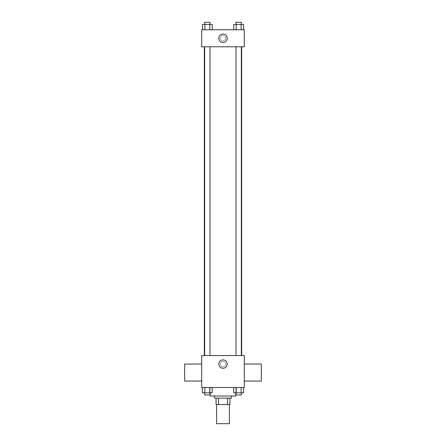 <?xml version="1.0" encoding="UTF-8"?>
<svg xmlns="http://www.w3.org/2000/svg" width="446" height="446" viewBox="0 0 446 446"><rect width="100%" height="100%" fill="white"/><g stroke="black" fill="none" stroke-linecap="round" stroke-linejoin="round"><path stroke-width="0.33" stroke-dasharray="2.23 1.67" d="M229.389 423.7L216.611 423.7M229.389 404.533L216.611 404.533L229.389 404.533M218.518 404.533L216.081 404.533L216.081 398.144L218.518 398.144L218.518 404.533L229.919 404.533M227.482 398.144L218.518 398.144L227.482 398.144L227.482 404.533M218.518 398.144L216.081 398.144M214.481 398.144L231.519 398.144M223 396.015L214.481 396.015L223 396.015M235.778 396.015L210.222 396.015M235.778 387.502L210.222 387.502L235.778 387.502L235.778 392.826M202.412 387.502L202.412 392.826L204.87 392.826L202.412 392.826L204.87 392.826L204.87 387.502L209.787 387.502L202.412 387.502L212.246 387.502L204.87 387.502L204.87 392.826L212.246 392.826L209.787 392.826L212.246 392.826L212.246 387.502L209.787 387.502L212.246 387.502L209.787 387.502L209.787 392.826L204.87 392.826L209.787 392.826L209.787 387.502L212.246 387.502L204.87 387.502L212.246 387.502M201.703 387.502L244.296 387.502L244.296 355.557L201.703 355.557L201.703 387.502M233.754 387.502L233.754 392.826L236.213 392.826L233.754 392.826L236.213 392.826L236.213 387.502L241.13 387.502L233.754 387.502L243.588 387.502L236.213 387.502L236.213 392.826L243.588 392.826L241.13 392.826L243.588 392.826L243.588 387.502L241.13 387.502L243.588 387.502L241.13 387.502L241.13 392.826L236.213 392.826L241.13 392.826L241.13 387.502L243.588 387.502L236.213 387.502L243.588 387.502M225.659 364.075A2.659 2.659 0 0 0 221.668 361.773A2.659 2.659 0 0 0 221.668 366.383A2.659 2.659 0 0 0 225.659 364.075A2.659 2.659 0 0 0 221.668 361.773A2.659 2.659 0 0 0 221.668 366.383A2.659 2.659 0 0 0 225.659 364.075M241.654 355.557L204.346 355.557L241.654 355.557M209.988 355.557L204.664 355.557L209.988 355.557L204.664 355.557L209.988 355.557L209.988 46.791L204.664 46.791L209.988 46.791M241.336 355.557L236.012 355.557L241.336 355.557L236.012 355.557L241.336 355.557L241.336 46.791L236.012 46.791L241.336 46.791M201.703 381.079L201.703 364.042L201.703 381.079M244.296 364.042L244.296 381.079L244.296 364.042M261.328 364.042L261.328 381.079M184.672 381.079L184.672 364.042M227.187 364.075A4.187 4.187 0 0 1 220.904 367.705A4.187 4.187 0 0 1 220.904 360.452A4.187 4.187 0 0 1 227.187 364.075M241.654 46.791L204.346 46.791L241.654 46.791M201.703 46.791L244.296 46.791L244.296 29.754L201.703 29.754L201.703 46.791M225.659 38.272A2.659 2.659 0 0 0 221.668 35.964A2.659 2.659 0 0 0 221.668 40.575A2.659 2.659 0 0 0 225.659 38.272A2.659 2.659 0 0 0 221.668 35.964A2.659 2.659 0 0 0 221.668 40.575A2.659 2.659 0 0 0 225.659 38.272M202.412 29.754L202.412 24.43L204.87 24.43L204.87 29.754L202.412 29.754L212.246 29.754L202.412 29.754L212.246 29.754L202.412 29.754L212.246 29.754L202.412 29.754L204.87 29.754L204.87 24.43L212.246 24.43L209.787 24.43L209.787 29.754L209.787 24.43L202.412 24.43L212.246 24.43L212.246 29.754M233.754 29.754L233.754 24.43L236.213 24.43L236.213 29.754L233.754 29.754L243.588 29.754L233.754 29.754L243.588 29.754L233.754 29.754L243.588 29.754L233.754 29.754L236.213 29.754L236.213 24.43L243.588 24.43L241.13 24.43L241.13 29.754L241.13 24.43L233.754 24.43L243.588 24.43L243.588 29.754M201.703 40.932L201.709 35.608L201.703 40.932M244.296 35.608L244.291 40.932L244.296 35.608M227.187 38.272A4.187 4.187 0 0 1 220.904 41.896A4.187 4.187 0 0 1 220.904 34.643A4.187 4.187 0 0 1 227.187 38.272M241.336 24.43L236.012 24.43L241.336 24.43L236.012 24.43L241.336 24.43L241.336 22.3L236.012 22.3L241.336 22.3L236.012 22.3L236.012 24.43M209.988 24.43L204.664 24.43L209.988 24.43L204.664 24.43L209.988 24.43L209.988 22.3L204.664 22.3L209.988 22.3L204.664 22.3L204.664 24.43M241.13 24.43L241.13 29.754M236.213 24.43L236.213 29.754M209.787 24.43L209.787 29.754M204.87 24.43L204.87 29.754M241.336 392.826L236.012 392.826L241.336 392.826L236.012 392.826L241.336 392.826L241.336 394.955L236.012 394.955L241.336 394.955L236.012 394.955L236.012 392.826M209.988 392.826L204.664 392.826L209.988 392.826L204.664 392.826L209.988 392.826L209.988 394.955L204.664 394.955L209.988 394.955L204.664 394.955L204.664 392.826M241.13 387.502L241.13 392.826M236.213 387.502L236.213 392.826M209.787 387.502L209.787 392.826M204.87 387.502L204.87 392.826M210.222 387.502L210.222 392.826M204.664 46.791L204.664 355.557M236.012 46.791L236.012 355.557"/><path stroke-width="0.67" d="M216.611 404.533L216.611 423.7L229.389 423.7L229.389 404.533M227.482 398.144L227.482 404.533L216.081 404.533L216.081 398.144M227.482 404.533L229.919 404.533L229.919 398.144L229.919 404.533M231.519 396.015L231.519 398.144L214.481 398.144L214.481 396.015M218.518 398.144L218.518 404.533M210.222 392.826L210.222 396.015L235.778 396.015L235.778 392.826M244.296 387.502L201.703 387.502L201.703 355.557L244.296 355.557L244.296 387.502M227.187 364.075A4.187 4.187 0 0 1 220.904 367.705A4.187 4.187 0 0 1 220.904 360.452A4.187 4.187 0 0 1 227.187 364.075M244.296 381.079L261.328 381.079L261.328 364.042L244.296 364.042M201.703 364.042L184.672 364.042L184.672 381.079L201.703 381.079M241.654 46.791L241.654 355.557M236.012 355.557L236.012 46.791M209.988 46.791L209.988 355.557M244.296 46.791L201.703 46.791L201.703 29.754L244.296 29.754L244.296 46.791M227.187 38.272A4.187 4.187 0 0 1 220.904 41.896A4.187 4.187 0 0 1 220.904 34.643A4.187 4.187 0 0 1 227.187 38.272M243.588 29.754L243.588 24.43L233.754 24.43L233.754 29.754M241.13 24.43L241.13 29.754M236.213 24.43L236.213 29.754M236.012 24.43L236.012 22.3L241.336 22.3L241.336 24.43M212.246 29.754L212.246 24.43L202.412 24.43L202.412 29.754M209.787 24.43L209.787 29.754M204.87 24.43L204.87 29.754M204.664 24.43L204.664 22.3L209.988 22.3L209.988 24.43M243.588 387.502L243.588 392.826L233.754 392.826L233.754 387.502M241.13 387.502L241.13 392.826M236.213 387.502L236.213 392.826M241.336 392.826L241.336 394.955L236.012 394.955L236.012 392.826M212.246 387.502L212.246 392.826L202.412 392.826L202.412 387.502M209.787 387.502L209.787 392.826M204.87 387.502L204.87 392.826M209.988 392.826L209.988 394.955L204.664 394.955L204.664 392.826M204.346 46.791L204.346 355.557M241.336 355.557L241.336 46.791M204.664 46.791L204.664 355.557"/></g></svg>
